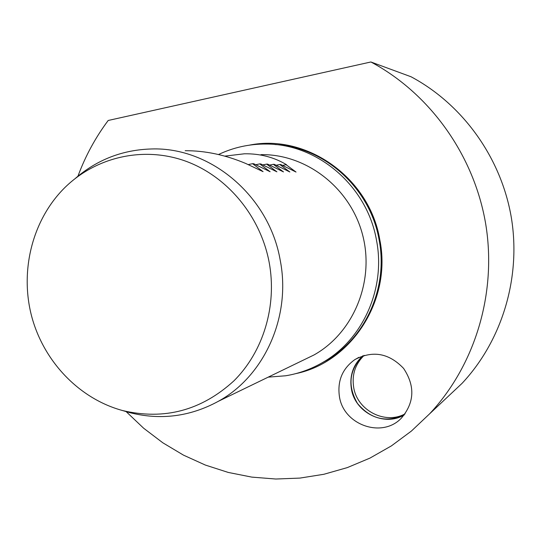 <?xml version="1.0" encoding="UTF-8"?>
<svg xmlns="http://www.w3.org/2000/svg" width="541" height="541" viewBox="0 0 541 541"><rect width="100%" height="100%" fill="white"/><g stroke="black" fill="none" stroke-linecap="round" stroke-linejoin="round"><path stroke-width="0.81" d="M126.168 411.633L143.663 428.242L162.841 442.808L183.487 455.137L205.364 465.064L228.228 472.428L251.808 477.115L275.809 479.022L299.93 478.088L323.87 474.281L347.302 467.607L369.916 458.119L391.38 445.899L411.39 431.069L429.642 413.804C475.066 365.303 497.01 293.269 485.75 224.272C474.227 155.328 430.081 93.647 370.896 61.978L411.059 76.768C462.94 104.481 501.412 158.114 511.407 218.05C521.159 278.033 501.947 340.789 462.034 383.38L445.006 399.373M77.938 176.204C85.343 156.139 95.426 137.563 108.193 120.474L370.896 61.978M339.437 396.634C337.219 380.972 342.352 368.637 354.835 359.616C372.742 350.183 388.993 353.111 403.593 368.401C415.278 386.098 414.507 402.707 401.28 418.24C381.899 438.623 343.508 424.874 339.437 396.634M249.502 145.13C306.848 133.519 369.577 177.894 379.789 239.724C392.076 299.802 351.711 362.213 295.812 373.621M274.862 144.528C324.323 146.821 370.2 188.079 379.099 239.852C388.357 287.055 365.973 337.422 326.764 360.279L319.339 364.35M404.33 414.859C386.193 422.934 370.578 419.126 357.486 403.444C347.329 385.774 349.134 369.875 362.91 355.741C353.205 364.587 349.371 375.657 351.4 388.952C355.004 412.594 384.245 427.126 404.323 414.866M405.121 413.818C385.158 424.942 357.229 410.43 353.699 387.484C351.724 374.812 355.207 364.107 364.154 355.356M268.214 377.138L285.614 375.779C299.146 373.581 311.866 368.921 323.795 361.821C363.302 338.781 385.861 287.995 376.522 240.393C367.278 186.199 317.81 143.811 266.152 144.055C249.387 143.913 233.496 147.409 218.483 154.537M269.168 262.365C260.343 215.446 226.348 175.203 184.041 160.576C141.668 146.016 94.54 157.62 63.824 188.606C32.115 220.796 19.753 271.102 31.655 316.323C43.679 361.503 79.223 398.778 122.57 410.545C164.302 420.391 201.401 410.504 233.874 380.891C263.311 351.711 277.242 305.834 269.168 262.365M248.644 164.505L252.593 163.686L263.075 171.659L245.763 163.483C225.306 154.882 205.113 150.628 185.191 150.709M255.913 164.694L259.734 163.903L270.108 171.74L253.675 163.72L252.593 163.686M262.94 164.877L266.639 164.112L276.904 171.822L260.776 163.937L259.734 163.903M269.743 165.052L273.327 164.315L283.484 171.903L267.653 164.139L266.639 164.112M276.323 165.221L279.798 164.505L289.854 171.977L274.307 164.342L273.327 164.315M282.7 165.384L286.067 164.694L296.022 172.045L280.745 164.532L279.798 164.505M224.738 156.133L244.39 153.793C259.957 153.549 274.003 157.188 286.527 164.707L286.067 164.694M75.578 178.205C97.441 159.507 122.8 149.762 151.656 148.964C210.862 146.936 269.256 196.349 280.204 260.187C291.349 316.37 264.529 375.954 218.436 401.253C190.006 416.732 160.264 420.479 129.198 412.492L123.862 410.923M260.958 154.652C306.334 153.867 350.284 187.855 362.511 234.53C374.974 281.137 353.686 332.762 313.983 354.97L302.69 360.441M429.642 413.804L462.034 383.38M354.835 359.616L358.899 357.344M326.764 360.279L323.795 361.821M122.57 410.545L129.198 412.492M313.983 354.97L218.436 401.253"/></g></svg>
